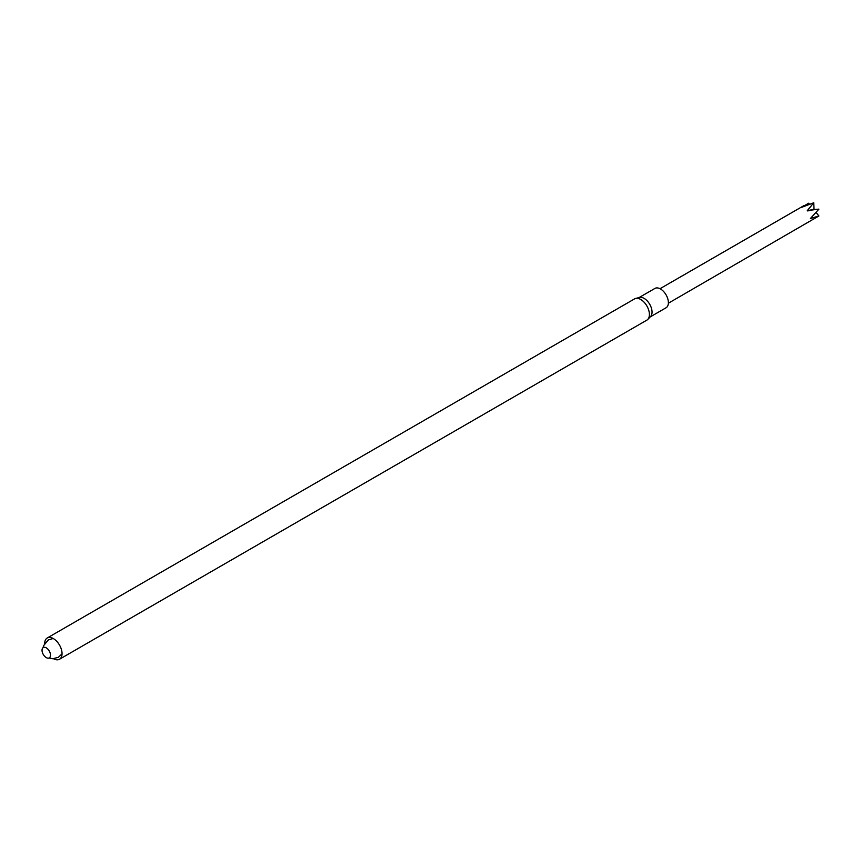 <?xml version="1.0" encoding="UTF-8"?>
<svg xmlns="http://www.w3.org/2000/svg" width="862" height="862" viewBox="0 0 862 862"><rect width="100%" height="100%" fill="white"/><g stroke="black" fill="none" stroke-linecap="round" stroke-linejoin="round"><path stroke-width="1.29" d="M44.695 643.386A12.273 7.09 60 0 1 47.238 637.988A12.273 7.09 60 0 1 53.369 638.591A12.273 7.09 60 0 1 61.385 649.409A12.273 7.09 60 0 1 59.51 659.236A12.273 7.09 60 0 1 53.552 658.74M46.268 647.836A5.98 3.448 60 0 1 49.931 657.264A5.98 3.448 60 0 1 42.604 653.04A5.98 3.448 60 0 1 46.268 647.836M59.51 659.236L646.877 320.125A12.273 7.09 -120 0 0 647.793 319.403A12.273 7.09 -120 0 0 648.45 309.372A12.273 7.09 -120 0 0 640.735 299.48A12.273 7.09 -120 0 0 635.682 298.435A12.273 7.09 -120 0 0 634.604 298.866L47.238 637.988M647.793 319.403L650.573 316.537A11.152 6.443 -120 0 0 649.732 304.308A11.152 6.443 -120 0 0 639.561 297.465L635.682 298.435M650.196 316.925L666.078 307.756A11.152 6.443 -120 0 0 666.078 294.869A11.152 6.443 -120 0 0 654.915 288.425L639.033 297.595M668.373 303.208L818.889 215.985A8.372 4.827 -120 0 0 818.9 215.963L810.388 218.539L818.9 209.154A8.372 4.827 -120 0 0 818.889 209.132L807.306 210.608L813.782 202.775A8.372 4.827 -120 0 0 813.76 202.764L801.638 207.333L808.653 203.216L809.45 204.219M813.782 202.775L814.03 209.552L818.889 209.132M815.98 212.332L818.9 215.963M807.554 210.91A149.428 31.582 141.2 0 0 814.03 209.552M807.306 210.608A149.428 31.582 141.2 0 0 813.793 209.25M49.069 657.986L52.701 658.74L58.347 657.329L62.042 653.838M53.185 638.483L48.358 639.906L43.574 645.681L43.1 647.653M803.966 205.598L660.001 288.716"/></g></svg>
